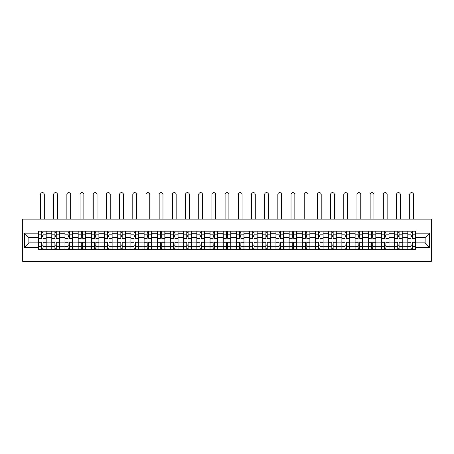 <?xml version="1.0" encoding="UTF-8"?>
<svg xmlns="http://www.w3.org/2000/svg" width="454" height="454" viewBox="0 0 454 454"><rect width="100%" height="100%" fill="white"/><g stroke="black" fill="none" stroke-linecap="round" stroke-linejoin="round"><path stroke-width="0.68" d="M22.7 261.379L431.3 261.379L431.3 219.117L22.7 219.117L22.7 261.379M51.779 249.337L51.779 233.742L46.2 233.742L46.2 249.337M46.2 233.742L46.2 231.165M51.779 233.742L51.779 231.165M59.383 231.165L59.383 249.337M64.962 249.337L64.962 231.165M72.572 231.165L72.572 249.337M78.15 249.337L78.15 231.165M85.755 231.165L85.755 249.337M91.333 249.337L91.333 231.165M98.944 231.165L98.944 249.337M104.522 249.337L104.522 231.165M112.127 231.165L112.127 249.337M117.705 249.337L117.705 231.165M125.315 231.165L125.315 249.337M130.894 249.337L130.894 231.165M138.498 231.165L138.498 249.337M144.077 249.337L144.077 231.165M151.687 231.165L151.687 249.337M157.266 249.337L157.266 231.165M164.876 231.165L164.876 249.337M170.454 249.337L170.454 231.165M178.059 231.165L178.059 249.337M183.637 249.337L183.637 231.165M191.248 231.165L191.248 249.337M196.826 249.337L196.826 231.165M204.431 231.165L204.431 249.337M210.009 249.337L210.009 231.165M217.619 231.165L217.619 249.337M223.198 249.337L223.198 231.165M230.802 231.165L230.802 249.337M236.381 249.337L236.381 231.165M243.991 231.165L243.991 249.337M249.569 249.337L249.569 231.165M257.174 231.165L257.174 249.337M262.752 249.337L262.752 231.165M270.363 231.165L270.363 249.337M275.941 249.337L275.941 231.165M283.546 231.165L283.546 249.337M289.124 249.337L289.124 231.165M296.734 231.165L296.734 249.337M302.313 249.337L302.313 231.165M309.923 231.165L309.923 249.337M315.502 249.337L315.502 231.165M323.106 231.165L323.106 249.337M328.685 249.337L328.685 231.165M336.295 231.165L336.295 249.337M341.873 249.337L341.873 231.165M349.478 231.165L349.478 249.337M355.056 249.337L355.056 231.165M362.667 231.165L362.667 249.337M368.245 249.337L368.245 231.165M375.85 231.165L375.85 249.337M381.428 249.337L381.428 231.165M389.038 231.165L389.038 249.337M394.617 249.337L394.617 231.165M402.221 231.165L402.221 249.337M407.8 249.337L407.8 231.165M407.8 242.867L402.221 242.867M394.617 242.867L389.038 242.867M381.428 242.867L375.85 242.867M368.245 242.867L362.667 242.867M355.056 242.867L349.478 242.867M341.873 242.867L336.295 242.867M328.685 242.867L323.106 242.867M315.502 242.867L309.923 242.867M302.313 242.867L296.734 242.867M289.124 242.867L283.546 242.867M275.941 242.867L270.363 242.867M262.752 242.867L257.174 242.867M249.569 242.867L243.991 242.867M236.381 242.867L230.802 242.867M223.198 242.867L217.619 242.867M210.009 242.867L204.431 242.867M196.826 242.867L191.248 242.867M183.637 242.867L178.059 242.867M170.454 242.867L164.876 242.867M157.266 242.867L151.687 242.867M144.077 242.867L138.498 242.867M130.894 242.867L125.315 242.867M117.705 242.867L112.127 242.867M104.522 242.867L98.944 242.867M91.333 242.867L85.755 242.867M78.15 242.867L72.572 242.867M64.962 242.867L59.383 242.867M51.779 242.867L46.2 242.867M407.8 237.629L402.221 237.629M394.617 237.629L389.038 237.629M381.428 237.629L375.85 237.629M368.245 237.629L362.667 237.629M355.056 237.629L349.478 237.629M341.873 237.629L336.295 237.629M328.685 237.629L323.106 237.629M315.502 237.629L309.923 237.629M302.313 237.629L296.734 237.629M289.124 237.629L283.546 237.629M275.941 237.629L270.363 237.629M262.752 237.629L257.174 237.629M249.569 237.629L243.991 237.629M236.381 237.629L230.802 237.629M223.198 237.629L217.619 237.629M210.009 237.629L204.431 237.629M196.826 237.629L191.248 237.629M183.637 237.629L178.059 237.629M170.454 237.629L164.876 237.629M157.266 237.629L151.687 237.629M144.077 237.629L138.498 237.629M130.894 237.629L125.315 237.629M117.705 237.629L112.127 237.629M104.522 237.629L98.944 237.629M91.333 237.629L85.755 237.629M78.15 237.629L72.572 237.629M64.962 237.629L59.383 237.629M51.779 237.629L46.2 237.629M28.869 242.867L38.59 242.867L38.59 237.629L28.869 237.629L28.869 242.867L24.391 247.351L24.391 233.152L38.59 233.152L38.59 237.629M415.41 237.629L415.41 242.867L425.131 242.867L425.131 237.629L415.41 237.629L415.41 231.165L38.59 231.165L38.59 233.152M415.41 233.152L429.609 233.152L429.609 247.351L415.41 247.351L415.41 242.867M38.59 242.867L38.59 249.337L415.41 249.337L415.41 247.351M38.59 247.351L24.391 247.351M43.073 248.066L41.717 248.066M41.717 232.431L43.073 232.431M56.256 248.066L54.906 248.066M54.906 232.431L56.256 232.431M69.445 248.066L68.089 248.066M68.089 232.431L69.445 232.431M82.628 248.066L81.277 248.066M81.277 232.431L82.628 232.431M95.817 248.066L94.46 248.066M94.46 232.431L95.817 232.431M109 248.066L107.649 248.066M107.649 232.431L109 232.431M122.188 248.066L120.838 248.066M120.838 232.431L122.188 232.431M135.371 248.066L134.021 248.066M134.021 232.431L135.371 232.431M148.56 248.066L147.209 248.066M147.209 232.431L148.56 232.431M161.743 248.066L160.393 248.066M160.393 232.431L161.743 232.431M174.932 248.066L173.581 248.066M173.581 232.431L174.932 232.431M188.121 248.066L186.764 248.066M186.764 232.431L188.121 232.431M201.304 248.066L199.953 248.066M199.953 232.431L201.304 232.431M214.492 248.066L213.136 248.066M213.136 232.431L214.492 232.431M227.675 248.066L226.325 248.066M226.325 232.431L227.675 232.431M240.864 248.066L239.508 248.066M239.508 232.431L240.864 232.431M254.047 248.066L252.696 248.066M252.696 232.431L254.047 232.431M267.236 248.066L265.879 248.066M265.879 232.431L267.236 232.431M280.419 248.066L279.068 248.066M279.068 232.431L280.419 232.431M293.607 248.066L292.257 248.066M292.257 232.431L293.607 232.431M306.791 248.066L305.44 248.066M305.44 232.431L306.791 232.431M319.979 248.066L318.629 248.066M318.629 232.431L319.979 232.431M333.162 248.066L331.812 248.066M331.812 232.431L333.162 232.431M346.351 248.066L345 248.066M345 232.431L346.351 232.431M359.54 248.066L358.183 248.066M358.183 232.431L359.54 232.431M372.723 248.066L371.372 248.066M371.372 232.431L372.723 232.431M385.911 248.066L384.555 248.066M384.555 232.431L385.911 232.431M399.094 248.066L397.744 248.066M397.744 232.431L399.094 232.431M412.283 248.066L410.927 248.066M410.927 232.431L412.283 232.431M24.391 233.152L28.869 237.629M425.131 242.867L429.609 247.351M425.131 237.629L429.609 233.152M46.155 249.337L46.155 238.265L43.073 238.265L43.073 231.165M41.717 231.165L41.717 238.265L38.635 238.265L38.635 231.165M44.299 219.117L44.299 194.522A1.901 1.901 0 0 0 42.392 192.621A1.901 1.901 0 0 0 40.491 194.522L40.491 219.117M46.155 238.265L46.155 231.165M38.635 249.337L38.635 242.237L41.717 242.237L41.717 249.337M43.073 249.337L43.073 242.237L46.155 242.237M41.717 236.403L43.073 236.403M38.635 242.237L38.635 238.265M43.073 244.093L41.717 244.093M43.073 248.236L41.717 248.236M41.717 245.194L43.073 245.194M43.073 235.303L41.717 235.303M41.717 232.261L43.073 232.261M59.343 249.337L59.343 238.265L56.256 238.265L56.256 231.165M54.906 231.165L54.906 238.265L51.818 238.265L51.818 231.165M57.482 219.117L57.482 194.522A1.901 1.901 0 0 0 55.581 192.621A1.901 1.901 0 0 0 53.68 194.522L53.68 219.117M59.343 238.265L59.343 231.165M51.818 249.337L51.818 242.237L54.906 242.237L54.906 249.337M56.256 249.337L56.256 242.237L59.343 242.237M54.906 236.403L56.256 236.403M51.818 242.237L51.818 238.265M56.256 244.093L54.906 244.093M56.256 248.236L54.906 248.236M54.906 245.194L56.256 245.194M56.256 235.303L54.906 235.303M54.906 232.261L56.256 232.261M72.526 249.337L72.526 238.265L69.445 238.265L69.445 231.165M68.089 231.165L68.089 238.265L65.007 238.265L65.007 231.165M70.671 219.117L70.671 194.522A1.901 1.901 0 0 0 68.77 192.621A1.901 1.901 0 0 0 66.863 194.522L66.863 219.117M72.526 238.265L72.526 231.165M65.007 249.337L65.007 242.237L68.089 242.237L68.089 249.337M69.445 249.337L69.445 242.237L72.526 242.237M68.089 236.403L69.445 236.403M65.007 242.237L65.007 238.265M69.445 244.093L68.089 244.093M69.445 248.236L68.089 248.236M68.089 245.194L69.445 245.194M69.445 235.303L68.089 235.303M68.089 232.261L69.445 232.261M85.715 249.337L85.715 238.265L82.628 238.265L82.628 231.165M81.277 231.165L81.277 238.265L78.19 238.265L78.19 231.165M83.854 219.117L83.854 194.522A1.901 1.901 0 0 0 81.953 192.621A1.901 1.901 0 0 0 80.052 194.522L80.052 219.117M85.715 238.265L85.715 231.165M78.19 249.337L78.19 242.237L81.277 242.237L81.277 249.337M82.628 249.337L82.628 242.237L85.715 242.237M81.277 236.403L82.628 236.403M78.19 242.237L78.19 238.265M82.628 244.093L81.277 244.093M82.628 248.236L81.277 248.236M81.277 245.194L82.628 245.194M82.628 235.303L81.277 235.303M81.277 232.261L82.628 232.261M98.898 249.337L98.898 238.265L95.817 238.265L95.817 231.165M94.46 231.165L94.46 238.265L91.379 238.265L91.379 231.165M97.043 219.117L97.043 194.522A1.901 1.901 0 0 0 95.141 192.621A1.901 1.901 0 0 0 93.235 194.522L93.235 219.117M98.898 238.265L98.898 231.165M91.379 249.337L91.379 242.237L94.46 242.237L94.46 249.337M95.817 249.337L95.817 242.237L98.898 242.237M94.46 236.403L95.817 236.403M91.379 242.237L91.379 238.265M95.817 244.093L94.46 244.093M95.817 248.236L94.46 248.236M94.46 245.194L95.817 245.194M95.817 235.303L94.46 235.303M94.46 232.261L95.817 232.261M112.087 249.337L112.087 238.265L109 238.265L109 231.165M107.649 231.165L107.649 238.265L104.562 238.265L104.562 231.165M110.226 219.117L110.226 194.522A1.901 1.901 0 0 0 108.324 192.621A1.901 1.901 0 0 0 106.423 194.522L106.423 219.117M112.087 238.265L112.087 231.165M104.562 249.337L104.562 242.237L107.649 242.237L107.649 249.337M109 249.337L109 242.237L112.087 242.237M107.649 236.403L109 236.403M104.562 242.237L104.562 238.265M109 244.093L107.649 244.093M109 248.236L107.649 248.236M107.649 245.194L109 245.194M109 235.303L107.649 235.303M107.649 232.261L109 232.261M125.27 249.337L125.27 238.265L122.188 238.265L122.188 231.165M120.838 231.165L120.838 238.265L117.751 238.265L117.751 231.165M123.414 219.117L123.414 194.522A1.901 1.901 0 0 0 121.513 192.621A1.901 1.901 0 0 0 119.612 194.522L119.612 219.117M125.27 238.265L125.27 231.165M117.751 249.337L117.751 242.237L120.838 242.237L120.838 249.337M122.188 249.337L122.188 242.237L125.27 242.237M120.838 236.403L122.188 236.403M117.751 242.237L117.751 238.265M122.188 244.093L120.838 244.093M122.188 248.236L120.838 248.236M120.838 245.194L122.188 245.194M122.188 235.303L120.838 235.303M120.838 232.261L122.188 232.261M138.459 249.337L138.459 238.265L135.371 238.265L135.371 231.165M134.021 231.165L134.021 238.265L130.934 238.265L130.934 231.165M136.597 219.117L136.597 194.522A1.901 1.901 0 0 0 134.696 192.621A1.901 1.901 0 0 0 132.795 194.522L132.795 219.117M138.459 238.265L138.459 231.165M130.934 249.337L130.934 242.237L134.021 242.237L134.021 249.337M135.371 249.337L135.371 242.237L138.459 242.237M134.021 236.403L135.371 236.403M130.934 242.237L130.934 238.265M135.371 244.093L134.021 244.093M135.371 248.236L134.021 248.236M134.021 245.194L135.371 245.194M135.371 235.303L134.021 235.303M134.021 232.261L135.371 232.261M151.647 249.337L151.647 238.265L148.56 238.265L148.56 231.165M147.209 231.165L147.209 238.265L144.122 238.265L144.122 231.165M149.786 219.117L149.786 194.522A1.901 1.901 0 0 0 147.885 192.621A1.901 1.901 0 0 0 145.984 194.522L145.984 219.117M151.647 238.265L151.647 231.165M144.122 249.337L144.122 242.237L147.209 242.237L147.209 249.337M148.56 249.337L148.56 242.237L151.647 242.237M147.209 236.403L148.56 236.403M144.122 242.237L144.122 238.265M148.56 244.093L147.209 244.093M148.56 248.236L147.209 248.236M147.209 245.194L148.56 245.194M148.56 235.303L147.209 235.303M147.209 232.261L148.56 232.261M164.83 249.337L164.83 238.265L161.743 238.265L161.743 231.165M160.393 231.165L160.393 238.265L157.305 238.265L157.305 231.165M162.969 219.117L162.969 194.522A1.901 1.901 0 0 0 161.068 192.621A1.901 1.901 0 0 0 159.167 194.522L159.167 219.117M164.83 238.265L164.83 231.165M157.305 249.337L157.305 242.237L160.393 242.237L160.393 249.337M161.743 249.337L161.743 242.237L164.83 242.237M160.393 236.403L161.743 236.403M157.305 242.237L157.305 238.265M161.743 244.093L160.393 244.093M161.743 248.236L160.393 248.236M160.393 245.194L161.743 245.194M161.743 235.303L160.393 235.303M160.393 232.261L161.743 232.261M178.019 249.337L178.019 238.265L174.932 238.265L174.932 231.165M173.581 231.165L173.581 238.265L170.494 238.265L170.494 231.165M176.158 219.117L176.158 194.522A1.901 1.901 0 0 0 174.257 192.621A1.901 1.901 0 0 0 172.355 194.522L172.355 219.117M178.019 238.265L178.019 231.165M170.494 249.337L170.494 242.237L173.581 242.237L173.581 249.337M174.932 249.337L174.932 242.237L178.019 242.237M173.581 236.403L174.932 236.403M170.494 242.237L170.494 238.265M174.932 244.093L173.581 244.093M174.932 248.236L173.581 248.236M173.581 245.194L174.932 245.194M174.932 235.303L173.581 235.303M173.581 232.261L174.932 232.261M191.202 249.337L191.202 238.265L188.121 238.265L188.121 231.165M186.764 231.165L186.764 238.265L183.683 238.265L183.683 231.165M189.346 219.117L189.346 194.522A1.901 1.901 0 0 0 187.44 192.621A1.901 1.901 0 0 0 185.538 194.522L185.538 219.117M191.202 238.265L191.202 231.165M183.683 249.337L183.683 242.237L186.764 242.237L186.764 249.337M188.121 249.337L188.121 242.237L191.202 242.237M186.764 236.403L188.121 236.403M183.683 242.237L183.683 238.265M188.121 244.093L186.764 244.093M188.121 248.236L186.764 248.236M186.764 245.194L188.121 245.194M188.121 235.303L186.764 235.303M186.764 232.261L188.121 232.261M204.391 249.337L204.391 238.265L201.304 238.265L201.304 231.165M199.953 231.165L199.953 238.265L196.866 238.265L196.866 231.165M202.529 219.117L202.529 194.522A1.901 1.901 0 0 0 200.628 192.621A1.901 1.901 0 0 0 198.727 194.522L198.727 219.117M204.391 238.265L204.391 231.165M196.866 249.337L196.866 242.237L199.953 242.237L199.953 249.337M201.304 249.337L201.304 242.237L204.391 242.237M199.953 236.403L201.304 236.403M196.866 242.237L196.866 238.265M201.304 244.093L199.953 244.093M201.304 248.236L199.953 248.236M199.953 245.194L201.304 245.194M201.304 235.303L199.953 235.303M199.953 232.261L201.304 232.261M217.574 249.337L217.574 238.265L214.492 238.265L214.492 231.165M213.136 231.165L213.136 238.265L210.054 238.265L210.054 231.165M215.718 219.117L215.718 194.522A1.901 1.901 0 0 0 213.811 192.621A1.901 1.901 0 0 0 211.91 194.522L211.91 219.117M217.574 238.265L217.574 231.165M210.054 249.337L210.054 242.237L213.136 242.237L213.136 249.337M214.492 249.337L214.492 242.237L217.574 242.237M213.136 236.403L214.492 236.403M210.054 242.237L210.054 238.265M214.492 244.093L213.136 244.093M214.492 248.236L213.136 248.236M213.136 245.194L214.492 245.194M214.492 235.303L213.136 235.303M213.136 232.261L214.492 232.261M230.763 249.337L230.763 238.265L227.675 238.265L227.675 231.165M226.325 231.165L226.325 238.265L223.237 238.265L223.237 231.165M228.901 219.117L228.901 194.522A1.901 1.901 0 0 0 227 192.621A1.901 1.901 0 0 0 225.099 194.522L225.099 219.117M230.763 238.265L230.763 231.165M223.237 249.337L223.237 242.237L226.325 242.237L226.325 249.337M227.675 249.337L227.675 242.237L230.763 242.237M226.325 236.403L227.675 236.403M223.237 242.237L223.237 238.265M227.675 244.093L226.325 244.093M227.675 248.236L226.325 248.236M226.325 245.194L227.675 245.194M227.675 235.303L226.325 235.303M226.325 232.261L227.675 232.261M243.946 249.337L243.946 238.265L240.864 238.265L240.864 231.165M239.508 231.165L239.508 238.265L236.426 238.265L236.426 231.165M242.09 219.117L242.09 194.522A1.901 1.901 0 0 0 240.189 192.621A1.901 1.901 0 0 0 238.282 194.522L238.282 219.117M243.946 238.265L243.946 231.165M236.426 249.337L236.426 242.237L239.508 242.237L239.508 249.337M240.864 249.337L240.864 242.237L243.946 242.237M239.508 236.403L240.864 236.403M236.426 242.237L236.426 238.265M240.864 244.093L239.508 244.093M240.864 248.236L239.508 248.236M239.508 245.194L240.864 245.194M240.864 235.303L239.508 235.303M239.508 232.261L240.864 232.261M257.134 249.337L257.134 238.265L254.047 238.265L254.047 231.165M252.696 231.165L252.696 238.265L249.609 238.265L249.609 231.165M255.273 219.117L255.273 194.522A1.901 1.901 0 0 0 253.372 192.621A1.901 1.901 0 0 0 251.471 194.522L251.471 219.117M257.134 238.265L257.134 231.165M249.609 249.337L249.609 242.237L252.696 242.237L252.696 249.337M254.047 249.337L254.047 242.237L257.134 242.237M252.696 236.403L254.047 236.403M249.609 242.237L249.609 238.265M254.047 244.093L252.696 244.093M254.047 248.236L252.696 248.236M252.696 245.194L254.047 245.194M254.047 235.303L252.696 235.303M252.696 232.261L254.047 232.261M270.317 249.337L270.317 238.265L267.236 238.265L267.236 231.165M265.879 231.165L265.879 238.265L262.798 238.265L262.798 231.165M268.462 219.117L268.462 194.522A1.901 1.901 0 0 0 266.56 192.621A1.901 1.901 0 0 0 264.654 194.522L264.654 219.117M270.317 238.265L270.317 231.165M262.798 249.337L262.798 242.237L265.879 242.237L265.879 249.337M267.236 249.337L267.236 242.237L270.317 242.237M265.879 236.403L267.236 236.403M262.798 242.237L262.798 238.265M267.236 244.093L265.879 244.093M267.236 248.236L265.879 248.236M265.879 245.194L267.236 245.194M267.236 235.303L265.879 235.303M265.879 232.261L267.236 232.261M283.506 249.337L283.506 238.265L280.419 238.265L280.419 231.165M279.068 231.165L279.068 238.265L275.981 238.265L275.981 231.165M281.645 219.117L281.645 194.522A1.901 1.901 0 0 0 279.743 192.621A1.901 1.901 0 0 0 277.842 194.522L277.842 219.117M283.506 238.265L283.506 231.165M275.981 249.337L275.981 242.237L279.068 242.237L279.068 249.337M280.419 249.337L280.419 242.237L283.506 242.237M279.068 236.403L280.419 236.403M275.981 242.237L275.981 238.265M280.419 244.093L279.068 244.093M280.419 248.236L279.068 248.236M279.068 245.194L280.419 245.194M280.419 235.303L279.068 235.303M279.068 232.261L280.419 232.261M296.695 249.337L296.695 238.265L293.607 238.265L293.607 231.165M292.257 231.165L292.257 238.265L289.17 238.265L289.17 231.165M294.833 219.117L294.833 194.522A1.901 1.901 0 0 0 292.932 192.621A1.901 1.901 0 0 0 291.031 194.522L291.031 219.117M296.695 238.265L296.695 231.165M289.17 249.337L289.17 242.237L292.257 242.237L292.257 249.337M293.607 249.337L293.607 242.237L296.695 242.237M292.257 236.403L293.607 236.403M289.17 242.237L289.17 238.265M293.607 244.093L292.257 244.093M293.607 248.236L292.257 248.236M292.257 245.194L293.607 245.194M293.607 235.303L292.257 235.303M292.257 232.261L293.607 232.261M309.878 249.337L309.878 238.265L306.791 238.265L306.791 231.165M305.44 231.165L305.44 238.265L302.353 238.265L302.353 231.165M308.016 219.117L308.016 194.522A1.901 1.901 0 0 0 306.115 192.621A1.901 1.901 0 0 0 304.214 194.522L304.214 219.117M309.878 238.265L309.878 231.165M302.353 249.337L302.353 242.237L305.44 242.237L305.44 249.337M306.791 249.337L306.791 242.237L309.878 242.237M305.44 236.403L306.791 236.403M302.353 242.237L302.353 238.265M306.791 244.093L305.44 244.093M306.791 248.236L305.44 248.236M305.44 245.194L306.791 245.194M306.791 235.303L305.44 235.303M305.44 232.261L306.791 232.261M323.066 249.337L323.066 238.265L319.979 238.265L319.979 231.165M318.629 231.165L318.629 238.265L315.541 238.265L315.541 231.165M321.205 219.117L321.205 194.522A1.901 1.901 0 0 0 319.304 192.621A1.901 1.901 0 0 0 317.403 194.522L317.403 219.117M323.066 238.265L323.066 231.165M315.541 249.337L315.541 242.237L318.629 242.237L318.629 249.337M319.979 249.337L319.979 242.237L323.066 242.237M318.629 236.403L319.979 236.403M315.541 242.237L315.541 238.265M319.979 244.093L318.629 244.093M319.979 248.236L318.629 248.236M318.629 245.194L319.979 245.194M319.979 235.303L318.629 235.303M318.629 232.261L319.979 232.261M336.249 249.337L336.249 238.265L333.162 238.265L333.162 231.165M331.812 231.165L331.812 238.265L328.73 238.265L328.73 231.165M334.388 219.117L334.388 194.522A1.901 1.901 0 0 0 332.487 192.621A1.901 1.901 0 0 0 330.586 194.522L330.586 219.117M336.249 238.265L336.249 231.165M328.73 249.337L328.73 242.237L331.812 242.237L331.812 249.337M333.162 249.337L333.162 242.237L336.249 242.237M331.812 236.403L333.162 236.403M328.73 242.237L328.73 238.265M333.162 244.093L331.812 244.093M333.162 248.236L331.812 248.236M331.812 245.194L333.162 245.194M333.162 235.303L331.812 235.303M331.812 232.261L333.162 232.261M349.438 249.337L349.438 238.265L346.351 238.265L346.351 231.165M345 231.165L345 238.265L341.913 238.265L341.913 231.165M347.577 219.117L347.577 194.522A1.901 1.901 0 0 0 345.676 192.621A1.901 1.901 0 0 0 343.774 194.522L343.774 219.117M349.438 238.265L349.438 231.165M341.913 249.337L341.913 242.237L345 242.237L345 249.337M346.351 249.337L346.351 242.237L349.438 242.237M345 236.403L346.351 236.403M341.913 242.237L341.913 238.265M346.351 244.093L345 244.093M346.351 248.236L345 248.236M345 245.194L346.351 245.194M346.351 235.303L345 235.303M345 232.261L346.351 232.261M362.621 249.337L362.621 238.265L359.54 238.265L359.54 231.165M358.183 231.165L358.183 238.265L355.102 238.265L355.102 231.165M360.765 219.117L360.765 194.522A1.901 1.901 0 0 0 358.859 192.621A1.901 1.901 0 0 0 356.957 194.522L356.957 219.117M362.621 238.265L362.621 231.165M355.102 249.337L355.102 242.237L358.183 242.237L358.183 249.337M359.54 249.337L359.54 242.237L362.621 242.237M358.183 236.403L359.54 236.403M355.102 242.237L355.102 238.265M359.54 244.093L358.183 244.093M359.54 248.236L358.183 248.236M358.183 245.194L359.54 245.194M359.54 235.303L358.183 235.303M358.183 232.261L359.54 232.261M375.81 249.337L375.81 238.265L372.723 238.265L372.723 231.165M371.372 231.165L371.372 238.265L368.285 238.265L368.285 231.165M373.948 219.117L373.948 194.522A1.901 1.901 0 0 0 372.047 192.621A1.901 1.901 0 0 0 370.146 194.522L370.146 219.117M375.81 238.265L375.81 231.165M368.285 249.337L368.285 242.237L371.372 242.237L371.372 249.337M372.723 249.337L372.723 242.237L375.81 242.237M371.372 236.403L372.723 236.403M368.285 242.237L368.285 238.265M372.723 244.093L371.372 244.093M372.723 248.236L371.372 248.236M371.372 245.194L372.723 245.194M372.723 235.303L371.372 235.303M371.372 232.261L372.723 232.261M388.993 249.337L388.993 238.265L385.911 238.265L385.911 231.165M384.555 231.165L384.555 238.265L381.474 238.265L381.474 231.165M387.137 219.117L387.137 194.522A1.901 1.901 0 0 0 385.23 192.621A1.901 1.901 0 0 0 383.329 194.522L383.329 219.117M388.993 238.265L388.993 231.165M381.474 249.337L381.474 242.237L384.555 242.237L384.555 249.337M385.911 249.337L385.911 242.237L388.993 242.237M384.555 236.403L385.911 236.403M381.474 242.237L381.474 238.265M385.911 244.093L384.555 244.093M385.911 248.236L384.555 248.236M384.555 245.194L385.911 245.194M385.911 235.303L384.555 235.303M384.555 232.261L385.911 232.261M402.182 249.337L402.182 238.265L399.094 238.265L399.094 231.165M397.744 231.165L397.744 238.265L394.657 238.265L394.657 231.165M400.32 219.117L400.32 194.522A1.901 1.901 0 0 0 398.419 192.621A1.901 1.901 0 0 0 396.518 194.522L396.518 219.117M402.182 238.265L402.182 231.165M394.657 249.337L394.657 242.237L397.744 242.237L397.744 249.337M399.094 249.337L399.094 242.237L402.182 242.237M397.744 236.403L399.094 236.403M394.657 242.237L394.657 238.265M399.094 244.093L397.744 244.093M399.094 248.236L397.744 248.236M397.744 245.194L399.094 245.194M399.094 235.303L397.744 235.303M397.744 232.261L399.094 232.261M415.365 249.337L415.365 238.265L412.283 238.265L412.283 231.165M410.927 231.165L410.927 238.265L407.845 238.265L407.845 231.165M413.509 219.117L413.509 194.522A1.901 1.901 0 0 0 411.608 192.621A1.901 1.901 0 0 0 409.701 194.522L409.701 219.117M415.365 238.265L415.365 231.165M407.845 249.337L407.845 242.237L410.927 242.237L410.927 249.337M412.283 249.337L412.283 242.237L415.365 242.237M410.927 236.403L412.283 236.403M407.845 242.237L407.845 238.265M412.283 244.093L410.927 244.093M412.283 248.236L410.927 248.236M410.927 245.194L412.283 245.194M412.283 235.303L410.927 235.303M410.927 232.261L412.283 232.261M394.617 233.742L389.038 233.742M381.428 233.742L375.85 233.742M368.245 233.742L362.667 233.742M355.056 233.742L349.478 233.742M341.873 233.742L336.295 233.742M328.685 233.742L323.106 233.742M315.502 233.742L309.923 233.742M302.313 233.742L296.734 233.742M289.124 233.742L283.546 233.742M275.941 233.742L270.363 233.742M262.752 233.742L257.174 233.742M249.569 233.742L243.991 233.742M236.381 233.742L230.802 233.742M223.198 233.742L217.619 233.742M210.009 233.742L204.431 233.742M196.826 233.742L191.248 233.742M183.637 233.742L178.059 233.742M170.454 233.742L164.876 233.742M157.266 233.742L151.687 233.742M144.077 233.742L138.498 233.742M130.894 233.742L125.315 233.742M117.705 233.742L112.127 233.742M104.522 233.742L98.944 233.742M91.333 233.742L85.755 233.742M78.15 233.742L72.572 233.742M64.962 233.742L59.383 233.742M407.8 233.742L402.221 233.742M394.617 246.76L389.038 246.76M381.428 246.76L375.85 246.76M368.245 246.76L362.667 246.76M355.056 246.76L349.478 246.76M341.873 246.76L336.295 246.76M328.685 246.76L323.106 246.76M315.502 246.76L309.923 246.76M302.313 246.76L296.734 246.76M289.124 246.76L283.546 246.76M275.941 246.76L270.363 246.76M262.752 246.76L257.174 246.76M249.569 246.76L243.991 246.76M236.381 246.76L230.802 246.76M223.198 246.76L217.619 246.76M210.009 246.76L204.431 246.76M196.826 246.76L191.248 246.76M183.637 246.76L178.059 246.76M170.454 246.76L164.876 246.76M157.266 246.76L151.687 246.76M144.077 246.76L138.498 246.76M130.894 246.76L125.315 246.76M117.705 246.76L112.127 246.76M104.522 246.76L98.944 246.76M91.333 246.76L85.755 246.76M78.15 246.76L72.572 246.76M64.962 246.76L59.383 246.76M51.779 246.76L46.2 246.76M407.8 246.76L402.221 246.76M46.155 234.077L43.073 234.077M41.717 234.077L38.635 234.077M41.717 234.19L38.635 234.19M41.717 246.306L38.635 246.306M41.717 246.42L38.635 246.42M46.155 246.42L43.073 246.42M46.155 234.19L43.073 234.19M46.155 246.306L43.073 246.306M59.343 234.077L56.256 234.077M54.906 234.077L51.818 234.077M54.906 234.19L51.818 234.19M54.906 246.306L51.818 246.306M54.906 246.42L51.818 246.42M59.343 246.42L56.256 246.42M59.343 234.19L56.256 234.19M59.343 246.306L56.256 246.306M72.526 234.077L69.445 234.077M68.089 234.077L65.007 234.077M68.089 234.19L65.007 234.19M68.089 246.306L65.007 246.306M68.089 246.42L65.007 246.42M72.526 246.42L69.445 246.42M72.526 234.19L69.445 234.19M72.526 246.306L69.445 246.306M85.715 234.077L82.628 234.077M81.277 234.077L78.19 234.077M81.277 234.19L78.19 234.19M81.277 246.306L78.19 246.306M81.277 246.42L78.19 246.42M85.715 246.42L82.628 246.42M85.715 234.19L82.628 234.19M85.715 246.306L82.628 246.306M98.898 234.077L95.817 234.077M94.46 234.077L91.379 234.077M94.46 234.19L91.379 234.19M94.46 246.306L91.379 246.306M94.46 246.42L91.379 246.42M98.898 246.42L95.817 246.42M98.898 234.19L95.817 234.19M98.898 246.306L95.817 246.306M112.087 234.077L109 234.077M107.649 234.077L104.562 234.077M107.649 234.19L104.562 234.19M107.649 246.306L104.562 246.306M107.649 246.42L104.562 246.42M112.087 246.42L109 246.42M112.087 234.19L109 234.19M112.087 246.306L109 246.306M125.27 234.077L122.188 234.077M120.838 234.077L117.751 234.077M120.838 234.19L117.751 234.19M120.838 246.306L117.751 246.306M120.838 246.42L117.751 246.42M125.27 246.42L122.188 246.42M125.27 234.19L122.188 234.19M125.27 246.306L122.188 246.306M138.459 234.077L135.371 234.077M134.021 234.077L130.934 234.077M134.021 234.19L130.934 234.19M134.021 246.306L130.934 246.306M134.021 246.42L130.934 246.42M138.459 246.42L135.371 246.42M138.459 234.19L135.371 234.19M138.459 246.306L135.371 246.306M151.647 234.077L148.56 234.077M147.209 234.077L144.122 234.077M147.209 234.19L144.122 234.19M147.209 246.306L144.122 246.306M147.209 246.42L144.122 246.42M151.647 246.42L148.56 246.42M151.647 234.19L148.56 234.19M151.647 246.306L148.56 246.306M164.83 234.077L161.743 234.077M160.393 234.077L157.305 234.077M160.393 234.19L157.305 234.19M160.393 246.306L157.305 246.306M160.393 246.42L157.305 246.42M164.83 246.42L161.743 246.42M164.83 234.19L161.743 234.19M164.83 246.306L161.743 246.306M178.019 234.077L174.932 234.077M173.581 234.077L170.494 234.077M173.581 234.19L170.494 234.19M173.581 246.306L170.494 246.306M173.581 246.42L170.494 246.42M178.019 246.42L174.932 246.42M178.019 234.19L174.932 234.19M178.019 246.306L174.932 246.306M191.202 234.077L188.121 234.077M186.764 234.077L183.683 234.077M186.764 234.19L183.683 234.19M186.764 246.306L183.683 246.306M186.764 246.42L183.683 246.42M191.202 246.42L188.121 246.42M191.202 234.19L188.121 234.19M191.202 246.306L188.121 246.306M204.391 234.077L201.304 234.077M199.953 234.077L196.866 234.077M199.953 234.19L196.866 234.19M199.953 246.306L196.866 246.306M199.953 246.42L196.866 246.42M204.391 246.42L201.304 246.42M204.391 234.19L201.304 234.19M204.391 246.306L201.304 246.306M217.574 234.077L214.492 234.077M213.136 234.077L210.054 234.077M213.136 234.19L210.054 234.19M213.136 246.306L210.054 246.306M213.136 246.42L210.054 246.42M217.574 246.42L214.492 246.42M217.574 234.19L214.492 234.19M217.574 246.306L214.492 246.306M230.763 234.077L227.675 234.077M226.325 234.077L223.237 234.077M226.325 234.19L223.237 234.19M226.325 246.306L223.237 246.306M226.325 246.42L223.237 246.42M230.763 246.42L227.675 246.42M230.763 234.19L227.675 234.19M230.763 246.306L227.675 246.306M243.946 234.077L240.864 234.077M239.508 234.077L236.426 234.077M239.508 234.19L236.426 234.19M239.508 246.306L236.426 246.306M239.508 246.42L236.426 246.42M243.946 246.42L240.864 246.42M243.946 234.19L240.864 234.19M243.946 246.306L240.864 246.306M257.134 234.077L254.047 234.077M252.696 234.077L249.609 234.077M252.696 234.19L249.609 234.19M252.696 246.306L249.609 246.306M252.696 246.42L249.609 246.42M257.134 246.42L254.047 246.42M257.134 234.19L254.047 234.19M257.134 246.306L254.047 246.306M270.317 234.077L267.236 234.077M265.879 234.077L262.798 234.077M265.879 234.19L262.798 234.19M265.879 246.306L262.798 246.306M265.879 246.42L262.798 246.42M270.317 246.42L267.236 246.42M270.317 234.19L267.236 234.19M270.317 246.306L267.236 246.306M283.506 234.077L280.419 234.077M279.068 234.077L275.981 234.077M279.068 234.19L275.981 234.19M279.068 246.306L275.981 246.306M279.068 246.42L275.981 246.42M283.506 246.42L280.419 246.42M283.506 234.19L280.419 234.19M283.506 246.306L280.419 246.306M296.695 234.077L293.607 234.077M292.257 234.077L289.17 234.077M292.257 234.19L289.17 234.19M292.257 246.306L289.17 246.306M292.257 246.42L289.17 246.42M296.695 246.42L293.607 246.42M296.695 234.19L293.607 234.19M296.695 246.306L293.607 246.306M309.878 234.077L306.791 234.077M305.44 234.077L302.353 234.077M305.44 234.19L302.353 234.19M305.44 246.306L302.353 246.306M305.44 246.42L302.353 246.42M309.878 246.42L306.791 246.42M309.878 234.19L306.791 234.19M309.878 246.306L306.791 246.306M323.066 234.077L319.979 234.077M318.629 234.077L315.541 234.077M318.629 234.19L315.541 234.19M318.629 246.306L315.541 246.306M318.629 246.42L315.541 246.42M323.066 246.42L319.979 246.42M323.066 234.19L319.979 234.19M323.066 246.306L319.979 246.306M336.249 234.077L333.162 234.077M331.812 234.077L328.73 234.077M331.812 234.19L328.73 234.19M331.812 246.306L328.73 246.306M331.812 246.42L328.73 246.42M336.249 246.42L333.162 246.42M336.249 234.19L333.162 234.19M336.249 246.306L333.162 246.306M349.438 234.077L346.351 234.077M345 234.077L341.913 234.077M345 234.19L341.913 234.19M345 246.306L341.913 246.306M345 246.42L341.913 246.42M349.438 246.42L346.351 246.42M349.438 234.19L346.351 234.19M349.438 246.306L346.351 246.306M362.621 234.077L359.54 234.077M358.183 234.077L355.102 234.077M358.183 234.19L355.102 234.19M358.183 246.306L355.102 246.306M358.183 246.42L355.102 246.42M362.621 246.42L359.54 246.42M362.621 234.19L359.54 234.19M362.621 246.306L359.54 246.306M375.81 234.077L372.723 234.077M371.372 234.077L368.285 234.077M371.372 234.19L368.285 234.19M371.372 246.306L368.285 246.306M371.372 246.42L368.285 246.42M375.81 246.42L372.723 246.42M375.81 234.19L372.723 234.19M375.81 246.306L372.723 246.306M388.993 234.077L385.911 234.077M384.555 234.077L381.474 234.077M384.555 234.19L381.474 234.19M384.555 246.306L381.474 246.306M384.555 246.42L381.474 246.42M388.993 246.42L385.911 246.42M388.993 234.19L385.911 234.19M388.993 246.306L385.911 246.306M402.182 234.077L399.094 234.077M397.744 234.077L394.657 234.077M397.744 234.19L394.657 234.19M397.744 246.306L394.657 246.306M397.744 246.42L394.657 246.42M402.182 246.42L399.094 246.42M402.182 234.19L399.094 234.19M402.182 246.306L399.094 246.306M415.365 234.077L412.283 234.077M410.927 234.077L407.845 234.077M410.927 234.19L407.845 234.19M410.927 246.306L407.845 246.306M410.927 246.42L407.845 246.42M415.365 246.42L412.283 246.42M415.365 234.19L412.283 234.19M415.365 246.306L412.283 246.306"/></g></svg>
